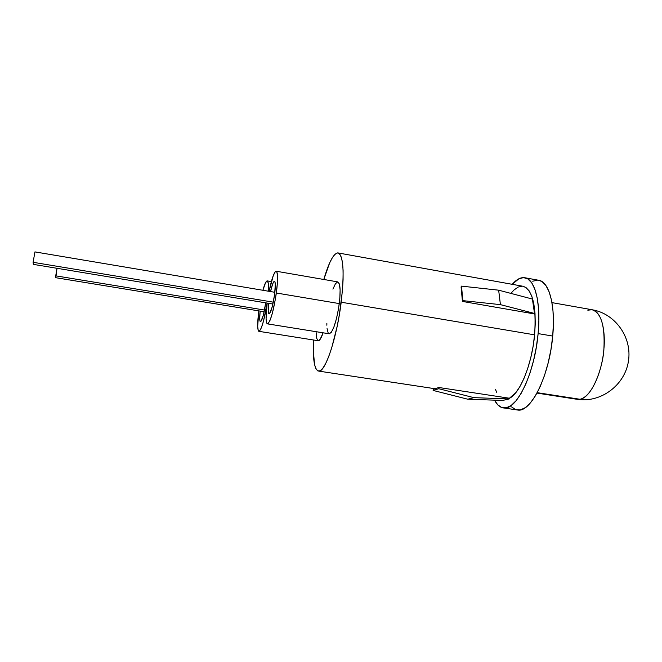 <?xml version="1.0" encoding="UTF-8"?>
<svg xmlns="http://www.w3.org/2000/svg" width="662" height="662" viewBox="0 0 662 662"><rect width="100%" height="100%" fill="white"/><g stroke="black" fill="none" stroke-linecap="round" stroke-linejoin="round"><path stroke-width="0.99" d="M500.414 304.636L462.87 300.639L461.497 286.133L498.66 290.179L500.414 304.636L498.66 290.179L532.422 299.058L534.499 313.44L500.414 304.636L534.499 313.44L532.422 299.058L498.66 290.179L461.497 286.133L461.083 286.927L461.497 286.133L462.87 300.639L462.448 301.433L461.083 286.927L462.448 301.433L462.87 300.639L500.414 304.636M534.217 313.904L534.499 313.44L534.217 313.904L462.448 301.433L534.217 313.904M522.947 286.249C532.612 289.567 536.501 305.77 534.606 334.84L533.076 346.458L530.717 357.919L527.639 368.726L523.99 378.399L519.935 386.55L515.64 392.856L509.268 398.35C519.91 393.749 532.025 364.183 534.606 334.84L341.203 302.22C336.917 337.504 325.348 372.176 318.877 371.134C314.417 370.157 312.654 359.78 313.598 340.011L313.325 350.637L314.549 364.53L315.948 368.767L317.818 370.902L320.102 370.794L322.742 368.37L325.613 363.678L328.617 356.851L331.629 348.121L337.157 326.416L339.416 314.367L342.444 290.51L343.082 279.745L343.098 270.377L342.502 262.789L341.335 257.253L339.664 253.935L337.562 252.909L335.121 254.142L332.448 257.543L329.643 262.913L323.792 279.472C328.931 262.061 333.665 253.215 338.001 252.925C343.454 255.549 344.521 271.983 341.203 302.22L534.606 334.84L535.26 323.569L535.004 313.151L533.853 304.007L531.892 296.51L529.203 290.941L525.918 287.465L522.93 286.249L338.15 252.95M504.105 407.999L518.098 410.092C531.379 412.087 549.485 374.998 552.712 336.064L538.123 333.598C534.788 372.656 516.989 409.943 504.096 407.999C500.307 407.767 497.129 405.152 494.572 400.162L497.733 404.805L501.73 407.544L506.231 407.809L511.089 405.533L516.103 400.709L521.077 393.476L525.793 384.084L530.03 372.896L533.605 360.376L536.344 347.078L538.123 333.598L552.712 336.064L550.958 349.495L548.21 362.743L544.594 375.213L540.291 386.351L535.492 395.694L530.419 402.885L525.28 407.66L520.299 409.919L516.343 409.828M259.007 331.348C257.295 330.388 257.237 323.569 258.825 310.892L257.683 326.341L258.23 330.553L258.792 331.306L259.521 331.099L261.366 327.798L263.493 321.095L267.084 303.072C264.337 319.945 261.647 329.37 259.007 331.348L318.339 340.764C319.721 340.665 321.31 338.017 323.106 332.812L320.11 339.416L318.083 340.723M267.547 323.883L329.312 333.805C333.185 331.712 336.503 321.641 339.292 303.593L276.36 293.009C273.48 311.314 270.543 321.608 267.547 323.883C265.71 322.915 265.586 315.981 267.15 303.08L266.083 318.761L266.72 323.097L267.349 323.85L268.143 323.594L270.146 320.094L272.421 313.035L275.558 298.272L277.395 283.245L277.543 275.781L276.799 271.751L276.137 271.213L275.309 271.693L273.298 275.524L269.095 291.321C271.71 278.735 274.068 272.032 276.153 271.213C277.982 272.281 278.048 279.546 276.36 293.009L339.292 303.593C340.764 290.304 340.251 283.071 337.761 281.896L339.374 284.023L340.111 289.873L339.821 298.579L338.522 308.782L336.428 318.836L333.88 327.127L331.281 332.357L329.039 333.764M265.205 290.668L265.942 290.792L265.205 290.668M265.702 302.84L265.603 303.552C263.906 314.318 262.21 320.375 260.505 321.724C259.554 321.327 259.43 317.785 260.141 311.107L259.694 318.687L260.042 321.26L260.853 321.55L263.302 315.319L265.702 302.84M270.526 291.561C272.024 285.008 273.332 281.565 274.449 281.242C275.582 281.904 275.624 286.414 274.573 294.755C272.802 306.067 270.981 312.431 269.12 313.838C268.11 313.457 267.936 309.948 268.598 303.32L268.218 310.735L268.631 313.383L269.517 313.647L272.156 307.069L274.573 294.755L275.318 284.13L274.871 281.598L273.952 281.515L272.711 283.849L270.526 291.561M268.342 291.197L268.234 282.947L267.208 280.887L265.57 282.666L262.888 290.279C264.593 284.163 266.033 281.036 267.191 280.887C268.309 281.135 268.698 284.569 268.342 291.197M532.72 281.218L537.494 280.142M538.603 280.249L541.955 281.557L545.893 285.496L549.154 291.868L551.57 300.474L553.01 311.008L553.407 323.039L552.712 336.064C555.699 305.439 549.088 281.433 538.628 280.258L524.734 277.717C534.888 278.843 541.193 302.873 538.123 333.598L538.868 320.532L538.545 308.467L537.196 297.917L534.896 289.302L531.768 282.931L527.953 279.008L523.634 277.61L518.991 278.719L512.206 284.321C516.534 279.339 520.704 277.138 524.734 277.717M515.657 409.621L511.527 406.873M318.058 340.715L316.659 338.241L316.122 332.44M328.17 332.978L327.061 328.625M326.863 325.249L326.854 323.263M332.912 289.12L335.46 283.708L337.728 281.888L276.261 271.238M495.557 389.661L496.748 392.392M522.194 286.174L518.164 287.051L514.002 290.014L511.577 292.645M473.901 397.655L467.777 399.211L433.122 390.423L438.774 388.718L473.901 397.655L509.21 398.929L502.615 400.444L467.777 399.211L473.901 397.655L438.774 388.718L438.906 387.51L509.285 398.21L509.21 398.929L509.285 398.21L438.906 387.51L438.774 388.718L433.122 390.423L433.254 389.231L438.906 387.51L433.254 389.231L433.122 390.423L467.777 399.211L502.615 400.444L509.21 398.929L473.901 397.655M580.036 399.277L537.213 392.665L580.036 399.277L577.885 399.418L580.036 399.277C590.231 397.936 602.056 373.591 603.909 348.783C603.628 362.263 594.385 395.835 580.036 399.277M274.887 292.298L34.945 251.899L33.1 262.301L273.307 302.17L33.1 262.301L34.945 251.899L274.887 292.298M33.365 264.378L33.1 262.301L33.365 264.378L272.901 304.032L33.365 264.378M57.023 268.292L55.782 277.709L264.155 311.761L55.782 277.709L55.716 275.839L264.51 310.048L55.716 275.839L57.023 268.292M587.815 310.197L591.977 309.725C603.363 312.009 605.366 336.147 603.909 348.783C605.06 325.621 601.079 312.605 591.977 309.725L551.967 302.625M434.926 388.718L318.885 371.134M271.354 281.598L267.299 280.903M592.283 309.783C615.238 313.647 632.359 337.471 628.42 361.295C624.82 385.176 600.997 402.777 577.885 399.418L536.973 393.104"/></g></svg>
